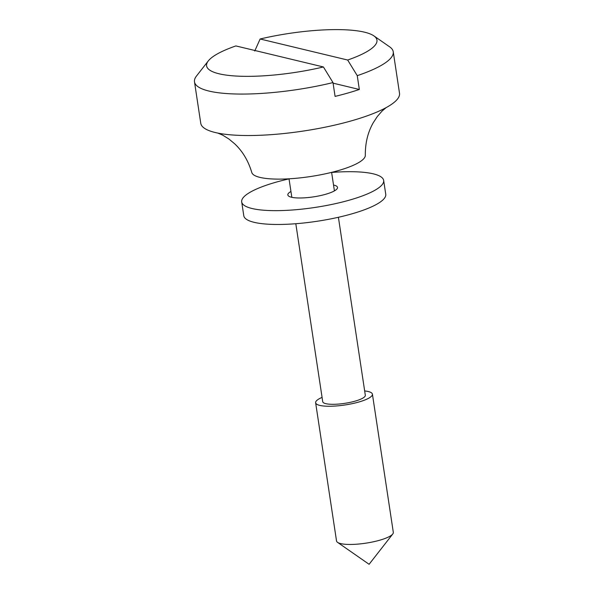 <?xml version="1.0" encoding="UTF-8"?>
<svg xmlns="http://www.w3.org/2000/svg" width="594" height="594" viewBox="0 0 594 594"><rect width="100%" height="100%" fill="white"/><g stroke="black" fill="none" stroke-linecap="round" stroke-linejoin="round"><path stroke-width="0.89" d="M217.649 133.026L222.594 135.105L228.831 138.951L234.541 143.681C242.53 151.151 248.277 160.751 251.789 172.49A57.432 13.15 -8.6 0 0 338.09 170.649A57.432 13.15 -8.6 0 0 365.317 155.316C365.199 143.072 367.849 132.202 373.27 122.706L377.331 116.498L382.15 110.974L386.256 107.529M323.418 66.966A86.145 19.728 -8.6 0 1 237.088 76.099A86.145 19.728 -8.6 0 1 208.294 60.915A86.145 19.728 -8.6 0 1 235.885 45.931L323.418 66.966L332.996 82.581A100.505 23.01 171.4 0 1 194.49 81.831L200.757 123.285A100.505 23.01 -8.6 0 0 219.075 133.331A100.505 23.01 -8.6 0 0 351.923 120.701A100.505 23.01 -8.6 0 0 384.979 108.242A100.505 23.01 -8.6 0 0 399.51 93.228L393.243 51.767A100.505 23.01 171.4 0 1 357.246 75.653L347.668 60.031L260.135 38.996L254.737 51.017M295.812 223.715L322.728 401.685A21.54 4.93 -8.6 0 0 355.123 401.136A21.54 4.93 -8.6 0 0 365.317 395.248L338.402 217.278M322.082 397.386A28.712 6.579 -8.6 0 0 315.629 402.762L336.531 540.956A28.712 6.579 -8.6 0 0 337.563 542.367A28.712 6.579 -8.6 0 0 379.722 540.213A28.712 6.579 -8.6 0 0 392.753 534.013A28.712 6.579 -8.6 0 0 393.317 532.365L372.416 394.171A28.712 6.579 -8.6 0 0 364.671 390.949M315.629 402.762A28.712 6.579 -8.6 0 0 358.821 402.019A28.712 6.579 -8.6 0 0 372.416 394.171M332.996 82.581L335.083 96.399A100.505 23.01 -8.6 0 0 347.742 93.065A100.505 23.01 -8.6 0 0 359.333 89.471L357.246 75.653M194.49 81.831A100.505 23.01 171.4 0 1 196.466 76.054L208.294 60.915M347.668 60.031A86.145 19.728 -8.6 0 0 373.871 35.87L389.642 46.837A100.505 23.01 171.4 0 1 393.243 51.767M373.871 35.87A86.145 19.728 -8.6 0 0 260.135 38.996M359.333 89.471L333.078 83.16M290.934 191.468A25.126 5.754 -8.6 0 0 287.83 194.929A25.126 5.754 -8.6 0 0 294.438 197.735A25.126 5.754 -8.6 0 0 322.148 195.196A25.126 5.754 -8.6 0 0 337.518 187.414A25.126 5.754 -8.6 0 0 333.524 185.024M289.033 178.891A71.792 16.439 -8.6 0 0 241.691 201.908A71.792 16.439 -8.6 0 0 260.58 209.927A71.792 16.439 -8.6 0 0 339.746 202.658A71.792 16.439 -8.6 0 0 383.657 180.442A71.792 16.439 -8.6 0 0 364.768 172.423A71.792 16.439 -8.6 0 0 331.623 172.446M241.691 201.908L243.785 215.726A71.792 16.439 -8.6 0 0 262.667 223.745A71.792 16.439 -8.6 0 0 341.832 216.483A71.792 16.439 -8.6 0 0 385.751 194.26L383.657 180.442M291.825 197.327L289.026 178.809M392.753 534.013L369.104 564.3L337.563 542.367M334.415 190.882L331.615 172.371"/></g></svg>
